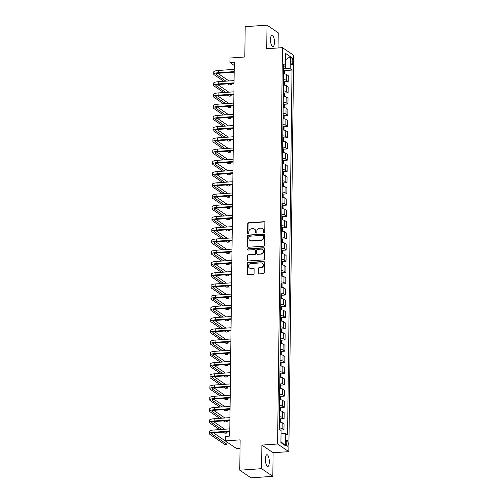 <?xml version="1.0" encoding="UTF-8"?>
<svg xmlns="http://www.w3.org/2000/svg" width="503" height="503" viewBox="0 0 503 503"><rect width="100%" height="100%" fill="white"/><g stroke="black" fill="none" stroke-linecap="round" stroke-linejoin="round"><path stroke-width="0.75" d="M264.157 232.562A0.635 0.585 -55.7 0 0 264.767 231.902L264.88 222.527A0.905 0.83 -55.7 0 0 264.037 221.704L248.608 222.772A0.905 0.83 -55.7 0 0 247.74 223.716L247.627 233.09A0.635 0.585 -55.7 0 0 248.218 233.662A0.635 0.585 -55.7 0 0 248.828 233.008L248.84 231.795A2.905 2.666 -55.7 0 1 251.619 228.777L252.902 228.689A2.905 2.666 -55.7 0 1 255.612 231.323L255.599 232.537A0.635 0.585 -55.7 0 0 256.19 233.115A0.635 0.585 -55.7 0 0 256.794 232.455L256.813 231.242A2.905 2.666 -55.7 0 1 259.586 228.23L260.875 228.136A2.905 2.666 -55.7 0 1 263.578 230.77L263.566 231.984A0.635 0.585 -55.7 0 0 264.157 232.562M269.294 461.924A5.917 1.905 86 0 0 266.942 454.699A5.917 1.905 86 0 0 265.414 459.277A5.917 1.905 86 0 0 267.759 466.501A5.917 1.905 86 0 0 269.294 461.924M274.424 42.208A5.917 1.905 86 0 0 272.073 34.984A5.917 1.905 86 0 0 270.539 39.561A5.917 1.905 86 0 0 272.89 46.785A5.917 1.905 86 0 0 274.424 42.208M288.15 443.948A2.955 0.949 86 0 0 286.974 440.332A2.955 0.949 86 0 0 286.207 442.621A2.955 0.949 86 0 0 287.383 446.236A2.955 0.949 86 0 0 288.15 443.948M258.228 273.098A0.905 0.83 -55.7 0 0 259.07 273.921L263.402 273.619A0.905 0.83 -55.7 0 0 264.27 272.683L264.396 262.27A0.905 0.83 -55.7 0 0 263.547 261.447L248.124 262.516A0.905 0.83 -55.7 0 0 247.256 263.459L247.13 273.871A0.905 0.83 -55.7 0 0 247.973 274.688L253.204 274.33A0.905 0.83 -55.7 0 0 254.072 273.387L254.122 268.929A0.905 0.83 -55.7 0 0 253.279 268.112L250.689 268.288A2.427 2.226 -55.7 0 1 248.545 265.351A2.427 2.226 -55.7 0 1 250.746 263.572L260.9 262.868A2.427 2.226 -55.7 0 1 263.044 265.798A2.427 2.226 -55.7 0 1 260.843 267.583L259.146 267.703A0.905 0.83 -55.7 0 0 258.278 268.646L258.529 273.305A0.905 0.83 -55.7 0 0 258.737 273.871M278.052 47.955L278.234 32.802L267.018 25.15L245.194 26.665L244.823 56.996L229.978 58.027L229.928 62.517L234.291 62.215L229.72 436.095L225.357 436.403L225.3 440.892L236.523 448.544L240.038 448.305M261.598 468.683L272.815 476.335L273.104 452.744L261.887 445.092L261.598 468.683L239.774 470.198L240.145 439.867L225.3 440.892M261.887 445.092L277.599 444.004L282.441 47.653L293.664 55.305L288.823 451.656L277.599 444.004M267.018 25.15L266.728 48.741L282.441 47.653M263.735 246.187A0.905 0.83 -55.7 0 0 264.603 245.244L264.729 234.832A0.905 0.83 -55.7 0 0 263.886 234.008L248.457 235.083A0.905 0.83 -55.7 0 0 247.589 236.02L247.463 246.432A0.905 0.83 -55.7 0 0 248.312 247.256L263.735 246.187M264.565 248.551L264.433 258.963A0.905 0.83 -55.7 0 1 263.566 259.9L248.142 260.975A0.905 0.83 -55.7 0 1 247.3 260.152L247.35 255.694A0.905 0.83 -55.7 0 1 248.218 254.751L254.474 254.317A0.905 0.83 -55.7 0 0 255.342 253.38L255.379 250.425A0.905 0.83 -55.7 0 0 254.531 249.601L248.023 250.054A0.635 0.585 -55.7 0 1 247.457 249.281A0.635 0.585 -55.7 0 1 248.036 248.815L263.717 247.728A0.905 0.83 -55.7 0 1 264.565 248.551M272.815 476.335L250.991 477.85L239.774 470.198M290.916 59.687L290.891 61.662A2.867 0.924 86 0 0 292.029 65.164A2.867 0.924 86 0 0 292.771 62.944L292.796 60.97A2.867 0.924 86 0 0 291.658 57.468A2.867 0.924 86 0 0 290.916 59.687M283.667 66.49L285.528 65.616L285.673 53.481L290.344 56.669L290.193 68.798L285.49 68.213L285.522 65.616L283.692 64.365L279.234 429.254L281.07 430.505L280.919 442.64L285.591 445.828L280.932 441.647M284.358 70.583L292.029 70.049L290.193 68.798M292.029 70.049L287.571 434.944L285.735 433.693L285.591 445.828M273.104 452.744L288.823 451.656M229.928 62.517L234.253 65.472M285.49 68.213L283.642 68.345M284.22 81.819L288.225 81.543L288.294 75.695L286.465 74.444A3.697 0.861 -179.3 0 0 283.573 73.847M284.082 93.055L288.087 92.772L288.162 86.931L286.326 85.68A3.697 0.861 -179.3 0 0 283.441 85.082M283.944 104.284L287.949 104.008L288.024 98.167L286.188 96.916A3.697 0.861 -179.3 0 0 283.302 96.312M283.805 115.52L287.817 115.244L287.886 109.403L286.05 108.151A3.697 0.861 -179.3 0 0 283.164 107.548M283.667 126.756L287.678 126.479L287.747 120.638L285.911 119.387A3.697 0.861 -179.3 0 0 283.026 118.783M283.535 137.992L287.54 137.709L287.609 131.868L285.773 130.617A3.697 0.861 -179.3 0 0 282.887 130.019M283.396 149.221L287.402 148.945L287.471 143.103L285.641 141.852A3.697 0.861 -179.3 0 0 282.749 141.255M283.258 160.457L287.263 160.18L287.339 154.339L285.503 153.088A3.697 0.861 -179.3 0 0 282.617 152.484M283.12 171.693L287.125 171.416L287.2 165.575L285.364 164.324A3.697 0.861 -179.3 0 0 282.479 163.72M282.982 182.929L286.993 182.652L287.062 176.804L285.226 175.553A3.697 0.861 -179.3 0 0 282.34 174.956M282.843 194.164L286.855 193.881L286.924 188.04L285.088 186.789A3.697 0.861 -179.3 0 0 282.202 186.192M282.711 205.394L286.716 205.117L286.785 199.276L284.95 198.025A3.697 0.861 -179.3 0 0 282.064 197.428M282.573 216.63L286.578 216.353L286.647 210.512L284.817 209.261A3.697 0.861 -179.3 0 0 281.925 208.657M282.435 227.865L286.44 227.589L286.515 221.748L284.679 220.496A3.697 0.861 -179.3 0 0 281.793 219.893M282.296 239.101L286.301 238.818L286.377 232.977L284.541 231.726A3.697 0.861 -179.3 0 0 281.655 231.129M282.158 250.331L286.169 250.054L286.238 244.213L284.402 242.962A3.697 0.861 -179.3 0 0 281.517 242.364M282.02 261.566L286.031 261.29L286.1 255.449L284.264 254.197A3.697 0.861 -179.3 0 0 281.378 253.594M281.887 272.802L285.893 272.525L285.962 266.684L284.132 265.433A3.697 0.861 -179.3 0 0 281.24 264.829M281.749 284.038L285.754 283.761L285.823 277.914L283.994 276.663A3.697 0.861 -179.3 0 0 281.102 276.065M281.611 295.274L285.616 294.991L285.691 289.15L283.855 287.898A3.697 0.861 -179.3 0 0 280.97 287.301M281.473 306.503L285.478 306.226L285.553 300.385L283.717 299.134A3.697 0.861 -179.3 0 0 280.831 298.537M281.334 317.739L285.346 317.462L285.415 311.621L283.579 310.37A3.697 0.861 -179.3 0 0 280.693 309.766M281.196 328.975L285.207 328.698L285.276 322.857L283.441 321.606A3.697 0.861 -179.3 0 0 280.555 321.002M281.064 340.21L285.069 339.934L285.138 334.086L283.308 332.835A3.697 0.861 -179.3 0 0 280.416 332.238M280.925 351.446L284.931 351.163L285 345.322L283.17 344.071A3.697 0.861 -179.3 0 0 280.278 343.474M280.787 362.676L284.792 362.399L284.868 356.558L283.032 355.307A3.697 0.861 -179.3 0 0 280.146 354.703M280.649 373.911L284.654 373.635L284.729 367.794L282.893 366.542A3.697 0.861 -179.3 0 0 280.008 365.939M280.511 385.147L284.522 384.87L284.591 379.029L282.755 377.778A3.697 0.861 -179.3 0 0 279.869 377.175M280.372 396.383L284.384 396.1L284.453 390.259L282.617 389.008A3.697 0.861 -179.3 0 0 279.731 388.41M280.24 407.612L284.245 407.336L284.314 401.495L282.485 400.243A3.697 0.861 -179.3 0 0 279.593 399.646M280.102 418.848L284.107 418.571L284.176 412.73L282.346 411.479A3.697 0.861 -179.3 0 0 279.454 410.876M280.404 430.052L283.969 429.807L284.044 423.966L282.208 422.715A3.697 0.861 -179.3 0 0 279.322 422.111M288.225 81.543L286.389 80.291A3.697 0.861 -179.3 0 0 283.503 79.688M288.087 92.772L286.251 91.521A3.697 0.861 -179.3 0 0 283.365 90.924M287.949 104.008L286.119 102.757A3.697 0.861 -179.3 0 0 283.227 102.159M287.817 115.244L285.981 113.992A3.697 0.861 -179.3 0 0 283.095 113.389M287.678 126.479L285.842 125.228A3.697 0.861 -179.3 0 0 282.956 124.625M287.54 137.709L285.704 136.458A3.697 0.861 -179.3 0 0 282.818 135.86M287.402 148.945L285.566 147.693A3.697 0.861 -179.3 0 0 282.68 147.096M287.263 160.18L285.427 158.929A3.697 0.861 -179.3 0 0 282.541 158.332M287.125 171.416L285.295 170.165A3.697 0.861 -179.3 0 0 282.403 169.561M286.993 182.652L285.157 181.401A3.697 0.861 -179.3 0 0 282.271 180.797M286.855 193.881L285.019 192.63A3.697 0.861 -179.3 0 0 282.133 192.033M286.716 205.117L284.88 203.866A3.697 0.861 -179.3 0 0 281.994 203.269M286.578 216.353L284.742 215.102A3.697 0.861 -179.3 0 0 281.856 214.498M286.44 227.589L284.604 226.337A3.697 0.861 -179.3 0 0 281.718 225.734M286.301 238.818L284.472 237.567A3.697 0.861 -179.3 0 0 281.579 236.97M286.169 250.054L284.333 248.803A3.697 0.861 -179.3 0 0 281.447 248.205M286.031 261.29L284.195 260.038A3.697 0.861 -179.3 0 0 281.309 259.441M285.893 272.525L284.057 271.274A3.697 0.861 -179.3 0 0 281.171 270.671M285.754 283.761L283.918 282.51A3.697 0.861 -179.3 0 0 281.032 281.906M285.616 294.991L283.78 293.739A3.697 0.861 -179.3 0 0 280.894 293.142M285.478 306.226L283.648 304.975A3.697 0.861 -179.3 0 0 280.756 304.378M285.346 317.462L283.51 316.211A3.697 0.861 -179.3 0 0 280.624 315.607M285.207 328.698L283.371 327.447A3.697 0.861 -179.3 0 0 280.485 326.843M285.069 339.934L283.233 338.682A3.697 0.861 -179.3 0 0 280.347 338.079M284.931 351.163L283.095 349.912A3.697 0.861 -179.3 0 0 280.209 349.315M284.792 362.399L282.963 361.148A3.697 0.861 -179.3 0 0 280.07 360.55M284.654 373.635L282.824 372.383A3.697 0.861 -179.3 0 0 279.932 371.78M284.522 384.87L282.686 383.619A3.697 0.861 -179.3 0 0 279.8 383.016M284.384 396.1L282.548 394.849A3.697 0.861 -179.3 0 0 279.662 394.251M284.245 407.336L282.409 406.084A3.697 0.861 -179.3 0 0 279.523 405.487M284.107 418.571L282.271 417.32A3.697 0.861 -179.3 0 0 279.385 416.723M283.969 429.807L282.139 428.556A3.697 0.861 -179.3 0 0 279.247 427.952M281.032 433.108L285.735 433.693M285.597 59.675L290.344 56.669M263.981 232.543A0.635 0.585 -55.7 0 1 263.868 232.191L263.886 230.978A2.905 2.666 -55.7 0 0 262.78 228.771L262.478 228.563M254.505 229.117L254.807 229.324A2.905 2.666 -55.7 0 1 255.914 231.531L255.901 232.744A0.635 0.585 -55.7 0 0 256.008 233.096M264.672 221.961A0.905 0.83 -55.7 0 0 264.339 221.911L248.916 222.98A0.905 0.83 -55.7 0 0 248.048 223.923L247.929 233.298A0.635 0.585 -55.7 0 0 248.042 233.65M264.521 234.266A0.905 0.83 -55.7 0 0 264.188 234.216L248.765 235.285A0.905 0.83 -55.7 0 0 247.897 236.228L247.765 246.64A0.905 0.83 -55.7 0 0 247.973 247.206M263.522 235.888A0.635 0.585 -55.7 0 0 262.924 235.31L249.387 236.253A0.635 0.585 -55.7 0 0 248.778 236.907L248.765 238.189A2.905 2.666 -55.7 0 0 251.475 240.824L260.724 240.183A2.905 2.666 -55.7 0 0 263.503 237.165L263.522 235.888L263.824 236.096A0.635 0.585 -55.7 0 0 263.578 235.611L263.276 235.404M249.872 240.396L250.173 240.604A2.905 2.666 -55.7 0 0 251.777 241.031L251.475 240.824M263.824 236.096L263.805 237.372A2.905 2.666 -55.7 0 1 261.032 240.384L251.777 241.031M255.034 249.733L255.335 249.941A0.905 0.83 -55.7 0 1 255.681 250.632L255.643 253.587A0.905 0.83 -55.7 0 1 254.776 254.524L248.52 254.958A0.905 0.83 -55.7 0 0 247.652 255.901L247.602 260.359A0.905 0.83 -55.7 0 0 247.809 260.925M264.358 247.985A0.905 0.83 -55.7 0 0 264.018 247.935L248.337 249.023A0.635 0.585 -55.7 0 0 247.841 250.035M260.969 253.87A2.427 2.226 -55.7 0 0 262.365 249.507A2.427 2.226 -55.7 0 0 261.026 249.148L257.448 249.4A0.905 0.83 -55.7 0 0 256.58 250.337L256.543 253.292A0.905 0.83 -55.7 0 0 257.391 254.116L261.271 254.078A2.427 2.226 -55.7 0 0 262.667 249.714L262.365 249.507M256.888 253.984L257.19 254.191A0.905 0.83 -55.7 0 0 257.693 254.323L257.391 254.116M261.271 254.078L257.693 254.323M262.239 263.22L262.541 263.427A2.427 2.226 -55.7 0 1 261.145 267.791L259.454 267.91A0.905 0.83 -55.7 0 0 258.586 268.847L258.529 273.305M249.35 267.936L249.651 268.143A2.427 2.226 -55.7 0 0 250.991 268.495L250.689 268.288M253.921 268.363A0.905 0.83 -55.7 0 0 253.581 268.313L250.991 268.495M264.188 261.705A0.905 0.83 -55.7 0 0 263.855 261.654L248.425 262.723A0.905 0.83 -55.7 0 0 247.558 263.666L247.432 274.072A0.905 0.83 -55.7 0 0 247.639 274.644M284.66 73.941L284.692 71.325L284.094 70.011A2.452 0.572 -179.3 0 0 283.623 69.823M283.591 72.608A2.452 0.572 0.7 0 1 283.73 72.652L283.742 71.571A2.452 0.572 -179.3 0 0 283.604 71.533M223.791 81.316L214.115 74.714A6.929 1.616 0.7 0 1 213.731 74.174L213.756 71.929A6.929 1.616 0.7 0 1 218.415 70.464L234.203 69.364M213.731 74.174A6.929 1.616 0.7 0 1 218.39 72.709L234.178 71.615M234.165 72.18L219.145 73.224A4.621 1.075 -179.3 0 0 216.039 74.205A4.621 1.075 -179.3 0 0 216.296 74.563L225.973 81.159M229.72 83.718L231.292 84.787L231.305 83.605M217.868 73.369L228.984 80.952M231.292 84.787L229.11 84.944L227.538 83.869M284.522 85.177L284.553 82.561L283.956 81.247A2.452 0.572 -179.3 0 0 283.485 81.058M283.453 83.844A2.452 0.572 0.7 0 1 283.591 83.888L283.604 82.806A2.452 0.572 -179.3 0 0 283.466 82.769M284.384 96.413L284.415 93.797L283.824 92.483A2.452 0.572 -179.3 0 0 283.352 92.294M283.315 95.08A2.452 0.572 0.7 0 1 283.453 95.124L283.466 94.042A2.452 0.572 -179.3 0 0 283.327 94.004M284.252 107.648L284.283 105.026L283.686 103.719A2.452 0.572 -179.3 0 0 283.214 103.53M283.176 106.315A2.452 0.572 0.7 0 1 283.315 106.353L283.327 105.278A2.452 0.572 -179.3 0 0 283.189 105.234M223.653 92.546L213.976 85.95A6.929 1.616 0.7 0 1 213.593 85.409L213.618 83.165A6.929 1.616 0.7 0 1 218.277 81.693L234.065 80.599M213.593 85.409A6.929 1.616 0.7 0 1 218.252 83.944L234.04 82.85M234.033 83.416L219.006 84.46A4.621 1.075 -179.3 0 0 215.906 85.435A4.621 1.075 -179.3 0 0 216.158 85.799L225.834 92.395M229.582 94.954L231.154 96.023L231.166 94.841M217.73 84.605L228.852 92.187M231.154 96.023L228.972 96.174L227.4 95.105M223.514 103.781L213.838 97.18A6.929 1.616 0.7 0 1 213.454 96.645L213.486 94.394A6.929 1.616 0.7 0 1 218.139 92.929L233.926 91.835M213.454 96.645A6.929 1.616 0.7 0 1 218.113 95.174L233.901 94.08M233.895 94.652L218.868 95.696A4.621 1.075 -179.3 0 0 215.768 96.67A4.621 1.075 -179.3 0 0 216.02 97.029L225.696 103.631M229.443 106.183L231.015 107.258L231.034 106.076M217.598 95.84L228.714 103.423M231.015 107.258L228.834 107.409L227.262 106.334M223.376 115.017L213.7 108.415A6.929 1.616 0.7 0 1 213.316 107.875L213.347 105.63A6.929 1.616 0.7 0 1 218 104.165L233.788 103.071M213.316 107.875A6.929 1.616 0.7 0 1 217.975 106.41L233.763 105.316M233.757 105.888L218.736 106.925A4.621 1.075 -179.3 0 0 215.63 107.906A4.621 1.075 -179.3 0 0 215.888 108.264L225.558 114.866M229.305 117.419L230.877 118.494L230.896 117.312M217.459 107.07L228.576 114.659M230.877 118.494L228.695 118.645L227.123 117.57M284.113 118.878L284.145 116.262L283.547 114.948A2.452 0.572 -179.3 0 0 283.076 114.759M283.038 117.551A2.452 0.572 0.7 0 1 283.176 117.589L283.189 116.514A2.452 0.572 -179.3 0 0 283.057 116.47M223.244 126.253L213.568 119.651A6.929 1.616 0.7 0 1 213.184 119.11L213.209 116.866A6.929 1.616 0.7 0 1 217.868 115.401L233.656 114.307M213.184 119.11A6.929 1.616 0.7 0 1 217.837 117.645L233.625 116.551M233.618 117.124L218.598 118.161A4.621 1.075 -179.3 0 0 215.491 119.142A4.621 1.075 -179.3 0 0 215.749 119.5L225.426 126.102M229.167 128.655L230.745 129.73L230.758 128.542M217.321 118.306L228.437 125.888M230.745 129.73L228.557 129.881L226.985 128.806M283.975 130.114L284.006 127.498L283.409 126.184A2.452 0.572 -179.3 0 0 282.938 125.995M282.906 128.781A2.452 0.572 0.7 0 1 283.038 128.825L283.057 127.743A2.452 0.572 -179.3 0 0 282.919 127.705M283.837 141.349L283.868 138.734L283.271 137.42A2.452 0.572 -179.3 0 0 282.799 137.231M282.768 140.016A2.452 0.572 0.7 0 1 282.906 140.06L282.919 138.979A2.452 0.572 -179.3 0 0 282.78 138.941M283.698 152.585L283.73 149.969L283.139 148.655A2.452 0.572 -179.3 0 0 282.661 148.467M282.629 151.252A2.452 0.572 0.7 0 1 282.768 151.29L282.78 150.215A2.452 0.572 -179.3 0 0 282.642 150.171M283.56 163.815L283.591 161.199L283 159.891A2.452 0.572 -179.3 0 0 282.529 159.703M282.491 162.488A2.452 0.572 0.7 0 1 282.629 162.526L282.642 161.45A2.452 0.572 -179.3 0 0 282.504 161.406M283.428 175.05L283.459 172.435L282.862 171.121A2.452 0.572 -179.3 0 0 282.39 170.932M282.353 173.724A2.452 0.572 0.7 0 1 282.491 173.761L282.504 172.68A2.452 0.572 -179.3 0 0 282.365 172.642M223.106 137.482L213.429 130.887A6.929 1.616 0.7 0 1 213.046 130.346L213.071 128.102A6.929 1.616 0.7 0 1 217.73 126.63L233.518 125.536M213.046 130.346A6.929 1.616 0.7 0 1 217.698 128.881L233.486 127.787M233.48 128.353L218.459 129.397A4.621 1.075 -179.3 0 0 215.353 130.378A4.621 1.075 -179.3 0 0 215.611 130.736L225.287 137.332M229.035 139.891L230.607 140.959L230.619 139.777M217.183 129.541L228.299 137.124M230.607 140.959L228.425 141.11L226.847 140.041M222.967 148.718L213.291 142.123A6.929 1.616 0.7 0 1 212.907 141.582L212.932 139.331A6.929 1.616 0.7 0 1 217.592 137.866L233.379 136.772M212.907 141.582A6.929 1.616 0.7 0 1 217.566 140.117L233.354 139.017M233.348 139.589L218.321 140.633A4.621 1.075 -179.3 0 0 215.215 141.607A4.621 1.075 -179.3 0 0 215.473 141.965L225.149 148.567M228.896 151.12L230.468 152.195L230.481 151.013M217.044 140.777L228.161 148.36M230.468 152.195L228.287 152.346L226.715 151.277M222.829 159.954L213.153 153.352A6.929 1.616 0.7 0 1 212.769 152.818L212.794 150.567A6.929 1.616 0.7 0 1 217.453 149.102L233.241 148.008M212.769 152.818A6.929 1.616 0.7 0 1 217.428 151.346L233.216 150.252M233.21 150.825L218.183 151.868A4.621 1.075 -179.3 0 0 215.083 152.843A4.621 1.075 -179.3 0 0 215.334 153.201L225.011 159.803M228.758 162.356L230.33 163.431L230.343 162.249M216.906 152.013L228.029 159.596M230.33 163.431L228.148 163.582L226.576 162.507M222.691 171.19L213.014 164.588A6.929 1.616 0.7 0 1 212.631 164.047L212.662 161.803A6.929 1.616 0.7 0 1 217.315 160.338L233.103 159.244M212.631 164.047A6.929 1.616 0.7 0 1 217.29 162.582L233.078 161.488M233.071 162.06L218.044 163.098A4.621 1.075 -179.3 0 0 214.944 164.079A4.621 1.075 -179.3 0 0 215.196 164.437L224.872 171.039M228.62 173.592L230.192 174.667L230.211 173.485M216.774 163.242L227.89 170.825M230.192 174.667L228.01 174.818L226.438 173.742M222.552 182.426L212.876 175.824A6.929 1.616 0.7 0 1 212.492 175.283L212.524 173.038A6.929 1.616 0.7 0 1 217.177 171.573L232.964 170.473M212.492 175.283A6.929 1.616 0.7 0 1 217.151 173.818L232.939 172.724M232.933 173.29L217.912 174.334A4.621 1.075 -179.3 0 0 214.806 175.314A4.621 1.075 -179.3 0 0 215.064 175.673L224.734 182.268M228.481 184.827L230.053 185.903L230.072 184.714M216.636 174.478L227.752 182.061M230.053 185.903L227.872 186.053L226.3 184.978M283.29 186.286L283.321 183.67L282.724 182.356A2.452 0.572 -179.3 0 0 282.252 182.168M282.214 184.953A2.452 0.572 0.7 0 1 282.353 184.997L282.365 183.916A2.452 0.572 -179.3 0 0 282.233 183.878M222.42 193.655L212.744 187.059A6.929 1.616 0.7 0 1 212.36 186.519L212.385 184.274A6.929 1.616 0.7 0 1 217.044 182.803L232.832 181.709M212.36 186.519A6.929 1.616 0.7 0 1 217.013 185.054L232.801 183.96M232.795 184.526L217.774 185.569A4.621 1.075 -179.3 0 0 214.668 186.544A4.621 1.075 -179.3 0 0 214.926 186.909L224.602 193.504M228.343 196.063L229.921 197.132L229.934 195.95M216.497 185.714L227.614 193.297M229.921 197.132L227.733 197.283L226.161 196.214M283.151 197.522L283.183 194.906L282.585 193.592A2.452 0.572 -179.3 0 0 282.114 193.404M282.082 196.189A2.452 0.572 0.7 0 1 282.214 196.233L282.233 195.151A2.452 0.572 -179.3 0 0 282.095 195.114M222.282 204.891L212.606 198.289A6.929 1.616 0.7 0 1 212.222 197.754L212.247 195.504A6.929 1.616 0.7 0 1 216.906 194.039L232.694 192.945M212.222 197.754A6.929 1.616 0.7 0 1 216.875 196.289L232.663 195.189M232.656 195.761L217.636 196.805A4.621 1.075 -179.3 0 0 214.53 197.78A4.621 1.075 -179.3 0 0 214.787 198.138L224.464 204.74M228.211 207.293L229.783 208.368L229.796 207.186M216.359 196.95L227.475 204.532M229.783 208.368L227.601 208.519L226.023 207.443M283.013 208.758L283.044 206.136L282.447 204.828A2.452 0.572 -179.3 0 0 281.976 204.639M281.944 207.425A2.452 0.572 0.7 0 1 282.082 207.462L282.095 206.387A2.452 0.572 -179.3 0 0 281.957 206.343M222.144 216.127L212.467 209.525A6.929 1.616 0.7 0 1 212.084 208.99L212.109 206.739A6.929 1.616 0.7 0 1 216.768 205.274L232.556 204.18M212.084 208.99A6.929 1.616 0.7 0 1 216.743 207.519L232.531 206.425M232.524 206.997L217.497 208.041A4.621 1.075 -179.3 0 0 214.391 209.015A4.621 1.075 -179.3 0 0 214.649 209.374L224.325 215.976M228.073 218.528L229.645 219.604L229.657 218.421M216.221 208.179L227.343 215.768M229.645 219.604L227.463 219.754L225.891 218.679M282.875 219.987L282.906 217.371L282.315 216.057A2.452 0.572 -179.3 0 0 281.837 215.875M281.806 218.66A2.452 0.572 0.7 0 1 281.944 218.698L281.957 217.623A2.452 0.572 -179.3 0 0 281.818 217.579M222.005 227.362L212.329 220.76A6.929 1.616 0.7 0 1 211.945 220.22L211.97 217.975A6.929 1.616 0.7 0 1 216.63 216.51L232.417 215.416M211.945 220.22A6.929 1.616 0.7 0 1 216.604 218.755L232.392 217.661M232.386 218.233L217.359 219.27A4.621 1.075 -179.3 0 0 214.259 220.251A4.621 1.075 -179.3 0 0 214.511 220.61L224.187 227.211M227.934 229.764L229.506 230.839L229.519 229.651M216.083 219.415L227.205 226.998M229.506 230.839L227.325 230.99L225.753 229.915M282.736 231.223L282.768 228.607L282.177 227.293A2.452 0.572 -179.3 0 0 281.705 227.105M281.667 229.89A2.452 0.572 0.7 0 1 281.806 229.934L281.818 228.852A2.452 0.572 -179.3 0 0 281.68 228.815M221.867 238.592L212.191 231.996A6.929 1.616 0.7 0 1 211.807 231.455L211.838 229.211A6.929 1.616 0.7 0 1 216.491 227.74L232.279 226.646M211.807 231.455A6.929 1.616 0.7 0 1 216.466 229.99L232.254 228.896M232.248 229.462L217.221 230.506A4.621 1.075 -179.3 0 0 214.121 231.487A4.621 1.075 -179.3 0 0 214.372 231.845L224.049 238.441M227.796 241L229.368 242.069L229.387 240.887M215.95 230.651L227.067 238.233M229.368 242.069L227.186 242.22L225.614 241.151M282.604 242.459L282.636 239.843L282.038 238.529A2.452 0.572 -179.3 0 0 281.567 238.34M281.529 241.126A2.452 0.572 0.7 0 1 281.667 241.17L281.68 240.088A2.452 0.572 -179.3 0 0 281.542 240.05M221.729 249.828L212.052 243.232A6.929 1.616 0.7 0 1 211.669 242.691L211.7 240.447A6.929 1.616 0.7 0 1 216.353 238.975L232.147 237.881M211.669 242.691A6.929 1.616 0.7 0 1 216.328 241.226L232.116 240.132M232.109 240.698L217.089 241.742A4.621 1.075 -179.3 0 0 213.982 242.716A4.621 1.075 -179.3 0 0 214.24 243.075L223.91 249.677M227.658 252.236L229.23 253.305L229.249 252.122M215.812 241.886L226.928 249.469M229.23 253.305L227.048 253.455L225.476 252.387M282.466 253.694L282.497 251.079L281.9 249.765A2.452 0.572 -179.3 0 0 281.429 249.576M281.391 252.361A2.452 0.572 0.7 0 1 281.529 252.399L281.542 251.324A2.452 0.572 -179.3 0 0 281.41 251.28M282.328 264.93L282.359 262.308L281.762 261A2.452 0.572 -179.3 0 0 281.29 260.812M281.259 263.597A2.452 0.572 0.7 0 1 281.397 263.635L281.41 262.56A2.452 0.572 -179.3 0 0 281.271 262.516M282.189 276.16L282.221 273.544L281.623 272.23A2.452 0.572 -179.3 0 0 281.152 272.041M281.12 274.833A2.452 0.572 0.7 0 1 281.259 274.871L281.271 273.795A2.452 0.572 -179.3 0 0 281.133 273.751M282.051 287.395L282.082 284.78L281.491 283.466A2.452 0.572 -179.3 0 0 281.014 283.277M280.982 286.062A2.452 0.572 0.7 0 1 281.12 286.106L281.133 285.025A2.452 0.572 -179.3 0 0 280.995 284.987M281.913 298.631L281.944 296.016L281.353 294.701A2.452 0.572 -179.3 0 0 280.881 294.513M280.844 297.298A2.452 0.572 0.7 0 1 280.982 297.342L280.995 296.261A2.452 0.572 -179.3 0 0 280.856 296.223M281.781 309.867L281.812 307.245L281.215 305.937A2.452 0.572 -179.3 0 0 280.743 305.749M280.705 308.534A2.452 0.572 0.7 0 1 280.844 308.572L280.856 307.496A2.452 0.572 -179.3 0 0 280.718 307.452M281.642 321.096L281.674 318.481L281.076 317.173A2.452 0.572 -179.3 0 0 280.605 316.984M280.567 319.77A2.452 0.572 0.7 0 1 280.705 319.807L280.718 318.732A2.452 0.572 -179.3 0 0 280.586 318.688M281.504 332.332L281.535 329.716L280.938 328.402A2.452 0.572 -179.3 0 0 280.467 328.214M280.435 330.999A2.452 0.572 0.7 0 1 280.573 331.043L280.586 329.962A2.452 0.572 -179.3 0 0 280.448 329.924M281.366 343.568L281.397 340.952L280.8 339.638A2.452 0.572 -179.3 0 0 280.328 339.45M280.297 342.235A2.452 0.572 0.7 0 1 280.435 342.279L280.448 341.197A2.452 0.572 -179.3 0 0 280.309 341.16M221.597 261.063L211.92 254.461A6.929 1.616 0.7 0 1 211.537 253.927L211.562 251.676A6.929 1.616 0.7 0 1 216.221 250.211L232.009 249.117M211.537 253.927A6.929 1.616 0.7 0 1 216.189 252.456L231.977 251.362M231.971 251.934L216.95 252.978A4.621 1.075 -179.3 0 0 213.844 253.952A4.621 1.075 -179.3 0 0 214.102 254.311L223.778 260.912M227.519 263.465L229.098 264.54L229.11 263.358M215.674 253.122L226.79 260.705M229.098 264.54L226.91 264.691L225.338 263.616M221.458 272.299L211.782 265.697A6.929 1.616 0.7 0 1 211.398 265.156L211.423 262.912A6.929 1.616 0.7 0 1 216.083 261.447L231.87 260.353M211.398 265.156A6.929 1.616 0.7 0 1 216.051 263.691L231.839 262.597M231.833 263.17L216.812 264.207A4.621 1.075 -179.3 0 0 213.706 265.188A4.621 1.075 -179.3 0 0 213.964 265.546L223.64 272.148M227.387 274.701L228.959 275.776L228.972 274.594M215.536 264.352L226.652 271.934M228.959 275.776L226.778 275.927L225.199 274.852M221.32 283.535L211.644 276.933A6.929 1.616 0.7 0 1 211.26 276.392L211.285 274.148A6.929 1.616 0.7 0 1 215.944 272.683L231.732 271.582M211.26 276.392A6.929 1.616 0.7 0 1 215.919 274.927L231.707 273.833M231.701 274.405L216.674 275.443A4.621 1.075 -179.3 0 0 213.568 276.424A4.621 1.075 -179.3 0 0 213.825 276.782L223.502 283.384M227.249 285.937L228.821 287.012L228.834 285.823M215.397 275.587L226.52 283.17M228.821 287.012L226.639 287.163L225.067 286.088M221.182 294.764L211.505 288.169A6.929 1.616 0.7 0 1 211.122 287.628L211.147 285.383A6.929 1.616 0.7 0 1 215.806 283.912L231.594 282.818M211.122 287.628A6.929 1.616 0.7 0 1 215.781 286.163L231.569 285.069M231.562 285.635L216.535 286.679A4.621 1.075 -179.3 0 0 213.435 287.653A4.621 1.075 -179.3 0 0 213.687 288.018L223.363 294.613M227.111 297.172L228.683 298.241L228.695 297.059M215.259 286.823L226.381 294.406M228.683 298.241L226.501 298.392L224.929 297.323M221.043 306L211.367 299.398A6.929 1.616 0.7 0 1 210.983 298.864L211.015 296.613A6.929 1.616 0.7 0 1 215.668 295.148L231.455 294.054M210.983 298.864A6.929 1.616 0.7 0 1 215.642 297.399L231.43 296.298M231.424 296.871L216.403 297.914A4.621 1.075 -179.3 0 0 213.297 298.889A4.621 1.075 -179.3 0 0 213.549 299.247L223.225 305.849M226.972 308.402L228.544 309.477L228.563 308.295M215.127 298.059L226.243 305.642M228.544 309.477L226.363 309.628L224.791 308.559M220.905 317.236L211.229 310.634A6.929 1.616 0.7 0 1 210.845 310.1L210.876 307.849A6.929 1.616 0.7 0 1 215.529 306.384L231.323 305.29M210.845 310.1A6.929 1.616 0.7 0 1 215.504 308.628L231.292 307.534M231.286 308.106L216.265 309.15A4.621 1.075 -179.3 0 0 213.159 310.125A4.621 1.075 -179.3 0 0 213.417 310.483L223.093 317.085M226.834 319.638L228.406 320.713L228.425 319.531M214.988 309.295L226.105 316.877M228.406 320.713L226.224 320.864L224.652 319.789M220.773 328.472L211.097 321.87A6.929 1.616 0.7 0 1 210.713 321.329L210.738 319.084A6.929 1.616 0.7 0 1 215.397 317.619L231.185 316.525M210.713 321.329A6.929 1.616 0.7 0 1 215.366 319.864L231.154 318.77M231.147 319.342L216.127 320.38A4.621 1.075 -179.3 0 0 213.021 321.36A4.621 1.075 -179.3 0 0 213.278 321.719L222.955 328.321M226.696 330.873L228.274 331.949L228.287 330.76M214.85 320.524L225.966 328.107M228.274 331.949L226.092 332.099L224.514 331.024M220.635 339.707L210.958 333.105A6.929 1.616 0.7 0 1 210.575 332.565L210.6 330.32A6.929 1.616 0.7 0 1 215.259 328.855L231.047 327.755M210.575 332.565A6.929 1.616 0.7 0 1 215.227 331.1L231.015 330.006M231.009 330.572L215.988 331.615A4.621 1.075 -179.3 0 0 212.882 332.596A4.621 1.075 -179.3 0 0 213.14 332.955L222.816 339.55M226.564 342.109L228.136 343.178L228.148 341.996M214.712 331.76L225.828 339.343M228.136 343.178L225.954 343.335L224.376 342.26M220.496 350.937L210.82 344.341A6.929 1.616 0.7 0 1 210.436 343.8L210.461 341.556A6.929 1.616 0.7 0 1 215.121 340.085L230.908 338.991M210.436 343.8A6.929 1.616 0.7 0 1 215.095 342.336L230.883 341.241M230.877 341.807L215.85 342.851A4.621 1.075 -179.3 0 0 212.744 343.826A4.621 1.075 -179.3 0 0 213.002 344.19L222.678 350.786M226.425 353.345L227.997 354.414L228.01 353.232M214.574 342.996L225.696 350.578M227.997 354.414L225.816 354.565L224.244 353.496M281.227 354.804L281.259 352.188L280.668 350.874A2.452 0.572 -179.3 0 0 280.19 350.685M280.158 353.471A2.452 0.572 0.7 0 1 280.297 353.515L280.309 352.433A2.452 0.572 -179.3 0 0 280.171 352.389M220.358 362.173L210.682 355.571A6.929 1.616 0.7 0 1 210.298 355.036L210.323 352.785A6.929 1.616 0.7 0 1 214.982 351.32L230.77 350.226M210.298 355.036A6.929 1.616 0.7 0 1 214.957 353.565L230.745 352.471M230.739 353.043L215.712 354.087A4.621 1.075 -179.3 0 0 212.612 355.061A4.621 1.075 -179.3 0 0 212.863 355.42L222.54 362.022M226.287 364.574L227.859 365.65L227.872 364.468M214.435 354.231L225.558 361.814M227.859 365.65L225.677 365.8L224.105 364.725M281.089 366.039L281.12 363.418L280.529 362.11A2.452 0.572 -179.3 0 0 280.058 361.921M280.02 364.706A2.452 0.572 0.7 0 1 280.158 364.744L280.171 363.669A2.452 0.572 -179.3 0 0 280.033 363.625M220.22 373.408L210.543 366.806A6.929 1.616 0.7 0 1 210.16 366.266L210.191 364.021A6.929 1.616 0.7 0 1 214.844 362.556L230.632 361.462M210.16 366.266A6.929 1.616 0.7 0 1 214.819 364.801L230.607 363.707M230.6 364.279L215.58 365.316A4.621 1.075 -179.3 0 0 212.473 366.297A4.621 1.075 -179.3 0 0 212.725 366.656L222.401 373.257M226.149 375.81L227.721 376.885L227.74 375.703M214.303 365.461L225.419 373.05M227.721 376.885L225.539 377.036L223.967 375.961M280.957 377.269L280.988 374.653L280.391 373.339A2.452 0.572 -179.3 0 0 279.92 373.151M279.882 375.942A2.452 0.572 0.7 0 1 280.02 375.98L280.033 374.905A2.452 0.572 -179.3 0 0 279.894 374.861M220.081 384.644L210.405 378.042A6.929 1.616 0.7 0 1 210.021 377.502L210.053 375.257A6.929 1.616 0.7 0 1 214.706 373.792L230.5 372.698M210.021 377.502A6.929 1.616 0.7 0 1 214.68 376.037L230.468 374.942M230.462 375.515L215.441 376.552A4.621 1.075 -179.3 0 0 212.335 377.533A4.621 1.075 -179.3 0 0 212.593 377.891L222.269 384.493M226.01 387.046L227.582 388.121L227.601 386.933M214.165 376.697L225.281 384.279M227.582 388.121L225.401 388.272L223.829 387.197M280.819 388.505L280.85 385.889L280.253 384.575A2.452 0.572 -179.3 0 0 279.781 384.386M279.743 387.172A2.452 0.572 0.7 0 1 279.882 387.216L279.894 386.134A2.452 0.572 -179.3 0 0 279.762 386.097M219.949 395.874L210.273 389.278A6.929 1.616 0.7 0 1 209.889 388.737L209.914 386.493A6.929 1.616 0.7 0 1 214.574 385.021L230.361 383.927M209.889 388.737A6.929 1.616 0.7 0 1 214.542 387.272L230.33 386.178M230.324 386.744L215.303 387.788A4.621 1.075 -179.3 0 0 212.197 388.769A4.621 1.075 -179.3 0 0 212.455 389.127L222.131 395.723M225.872 398.282L227.45 399.351L227.463 398.169M214.026 387.932L225.143 395.515M227.45 399.351L225.269 399.501L223.69 398.433M280.68 399.74L280.712 397.125L280.114 395.811A2.452 0.572 -179.3 0 0 279.643 395.622M279.611 398.407A2.452 0.572 0.7 0 1 279.75 398.451L279.762 397.37A2.452 0.572 -179.3 0 0 279.624 397.332M219.811 407.109L210.135 400.514A6.929 1.616 0.7 0 1 209.751 399.973L209.776 397.722A6.929 1.616 0.7 0 1 214.435 396.257L230.223 395.163M209.751 399.973A6.929 1.616 0.7 0 1 214.404 398.508L230.198 397.408M230.185 397.98L215.165 399.024A4.621 1.075 -179.3 0 0 212.059 399.998A4.621 1.075 -179.3 0 0 212.316 400.357L221.993 406.958M225.74 409.511L227.312 410.586L227.325 409.404M213.888 399.168L225.004 406.751M227.312 410.586L225.13 410.737L223.552 409.668M280.542 410.976L280.573 408.361L279.976 407.046A2.452 0.572 -179.3 0 0 279.505 406.858M279.473 409.643A2.452 0.572 0.7 0 1 279.611 409.681L279.624 408.606A2.452 0.572 -179.3 0 0 279.486 408.562M219.673 418.345L209.996 411.743A6.929 1.616 0.7 0 1 209.613 411.209L209.638 408.958A6.929 1.616 0.7 0 1 214.297 407.493L230.085 406.399M209.613 411.209A6.929 1.616 0.7 0 1 214.272 409.738L230.06 408.643M230.053 409.216L215.026 410.259A4.621 1.075 -179.3 0 0 211.92 411.234A4.621 1.075 -179.3 0 0 212.178 411.592L221.854 418.194M225.602 420.747L227.174 421.822L227.186 420.64M213.75 410.404L224.872 417.987M227.174 421.822L224.992 421.973L223.42 420.898M280.404 422.206L280.435 419.59L279.844 418.282A2.452 0.572 -179.3 0 0 279.366 418.094M279.335 420.879A2.452 0.572 0.7 0 1 279.473 420.917L279.486 419.842A2.452 0.572 -179.3 0 0 279.347 419.798M219.534 429.581L209.858 422.979A6.929 1.616 0.7 0 1 209.474 422.438L209.506 420.194A6.929 1.616 0.7 0 1 214.159 418.729L229.946 417.635M209.474 422.438A6.929 1.616 0.7 0 1 214.133 420.973L229.921 419.879M229.915 420.451L214.888 421.489A4.621 1.075 -179.3 0 0 211.788 422.47A4.621 1.075 -179.3 0 0 212.04 422.828L221.716 429.43M225.463 431.983L227.035 433.058L227.048 431.876M213.612 421.633L224.734 429.216M227.035 433.058L224.854 433.209L223.282 432.134M279.75 429.606L279.706 429.512A2.452 0.572 -179.3 0 0 279.416 429.38M229.777 431.681L214.756 432.725A4.621 1.075 -179.3 0 0 211.65 433.705A4.621 1.075 -179.3 0 0 211.901 434.064L226.897 444.287L224.715 444.445L209.72 434.215A6.929 1.616 0.7 0 1 209.336 433.674L209.367 431.429A6.929 1.616 0.7 0 1 214.02 429.964L229.808 428.864M209.336 433.674A6.929 1.616 0.7 0 1 213.995 432.209L229.783 431.115M226.897 444.287L226.928 442.043L213.479 432.869M286.389 80.291L286.465 74.444M286.251 91.521L286.326 85.68M286.119 102.757L286.188 96.916M285.981 113.992L286.05 108.151M285.842 125.228L285.911 119.387M285.704 136.458L285.773 130.617M285.566 147.693L285.641 141.852M285.427 158.929L285.503 153.088M285.295 170.165L285.364 164.324M285.157 181.401L285.226 175.553M285.019 192.63L285.088 186.789M284.88 203.866L284.95 198.025M284.742 215.102L284.817 209.261M284.604 226.337L284.679 220.496M284.472 237.567L284.541 231.726M284.333 248.803L284.402 242.962M284.195 260.038L284.264 254.197M284.057 271.274L284.132 265.433M283.918 282.51L283.994 276.663M283.78 293.739L283.855 287.898M283.648 304.975L283.717 299.134M283.51 316.211L283.579 310.37M283.371 327.447L283.441 321.606M283.233 338.682L283.308 332.835M283.095 349.912L283.17 344.071M282.963 361.148L283.032 355.307M282.824 372.383L282.893 366.542M282.686 383.619L282.755 377.778M282.548 394.849L282.617 389.008M282.409 406.084L282.485 400.243M282.271 417.32L282.346 411.479M282.139 428.556L282.208 422.715M290.897 61.102L292.796 60.97M290.992 63.07L292.771 62.944M284.063 73.878L284.113 70.049M218.415 70.464L218.39 72.709M216.303 73.853L216.296 74.563M283.925 85.114L283.975 81.279M283.793 96.35L283.837 92.514M283.654 107.579L283.698 103.75M218.277 81.693L218.252 83.944M216.171 85.082L216.158 85.799M218.139 92.929L218.113 95.174M216.032 96.318L216.02 97.029M218 104.165L217.975 106.41M215.894 107.554L215.888 108.264M283.516 118.815L283.56 114.986M217.868 115.401L217.837 117.645M215.756 118.79L215.749 119.5M283.378 130.051L283.428 126.215M283.239 141.286L283.29 137.451M283.101 152.522L283.151 148.687M282.969 163.752L283.013 159.923M282.831 174.987L282.875 171.158M217.73 126.63L217.698 128.881M215.617 130.019L215.611 130.736M217.592 137.866L217.566 140.117M215.479 141.255L215.473 141.965M217.453 149.102L217.428 151.346M215.347 152.491L215.334 153.201M217.315 160.338L217.29 162.582M215.209 163.726L215.196 164.437M217.177 171.573L217.151 173.818M215.07 174.962L215.064 175.673M282.692 186.223L282.736 182.388M217.044 182.803L217.013 185.054M214.932 186.192L214.926 186.909M282.554 197.459L282.604 193.624M216.906 194.039L216.875 196.289M214.794 197.428L214.787 198.138M282.416 208.695L282.466 204.859M216.768 205.274L216.743 207.519M214.655 208.663L214.649 209.374M282.284 219.924L282.328 216.095M216.63 216.51L216.604 218.755M214.523 219.899L214.511 220.61M282.145 231.16L282.189 227.325M216.491 227.74L216.466 229.99M214.385 231.129L214.372 231.845M282.007 242.396L282.051 238.56M216.353 238.975L216.328 241.226M214.247 242.364L214.24 243.075M281.869 253.631L281.913 249.796M281.73 264.861L281.781 261.032M281.592 276.097L281.642 272.268M281.46 287.332L281.504 283.497M281.322 298.568L281.366 294.733M281.183 309.804L281.227 305.969M281.045 321.033L281.089 317.204M280.907 332.269L280.957 328.44M280.768 343.505L280.819 339.67M216.221 250.211L216.189 252.456M214.108 253.6L214.102 254.311M216.083 261.447L216.051 263.691M213.97 264.836L213.964 265.546M215.944 272.683L215.919 274.927M213.832 276.072L213.825 276.782M215.806 283.912L215.781 286.163M213.7 287.301L213.687 288.018M215.668 295.148L215.642 297.399M213.561 298.537L213.549 299.247M215.529 306.384L215.504 308.628M213.423 309.773L213.417 310.483M215.397 317.619L215.366 319.864M213.285 321.008L213.278 321.719M215.259 328.855L215.227 331.1M213.146 332.244L213.14 332.955M215.121 340.085L215.095 342.336M213.008 343.474L213.002 344.19M280.636 354.741L280.68 350.905M214.982 351.32L214.957 353.565M212.876 354.709L212.863 355.42M280.498 365.97L280.542 362.141M214.844 362.556L214.819 364.801M212.738 365.945L212.725 366.656M280.36 377.206L280.404 373.377M214.706 373.792L214.68 376.037M212.599 377.181L212.593 377.891M280.221 388.442L280.265 384.606M214.574 385.021L214.542 387.272M212.461 388.41L212.455 389.127M280.083 399.678L280.133 395.842M214.435 396.257L214.404 398.508M212.323 399.646L212.316 400.357M279.945 410.913L279.995 407.078M214.297 407.493L214.272 409.738M212.184 410.882L212.178 411.592M279.813 422.143L279.857 418.314M214.159 418.729L214.133 420.973M212.052 422.118L212.04 422.828M214.02 429.964L213.995 432.209M211.914 433.353L211.901 434.064"/></g></svg>
